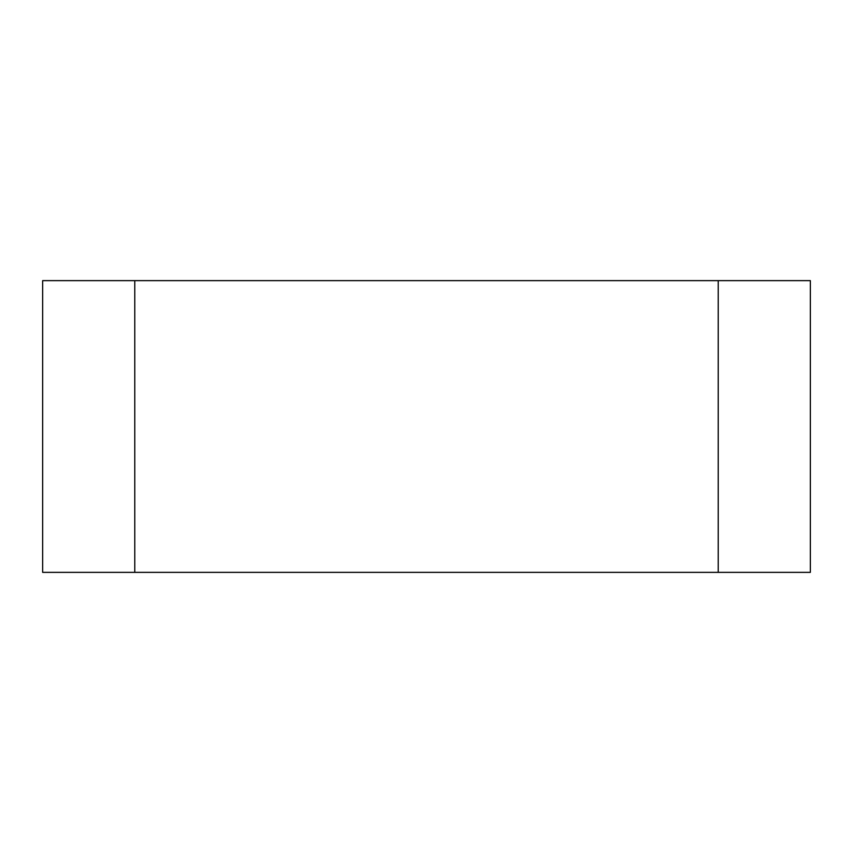 <?xml version="1.0" encoding="UTF-8"?>
<svg xmlns="http://www.w3.org/2000/svg" width="853" height="853" viewBox="0 0 853 853"><rect width="100%" height="100%" fill="white"/><g stroke="black" fill="none" stroke-linecap="round" stroke-linejoin="round"><path stroke-width="1.28" d="M134.774 280.637L810.35 280.637L810.35 572.363L42.65 572.363L42.65 280.637L134.774 280.637L134.774 572.363M718.226 280.637L718.226 572.363"/></g></svg>
